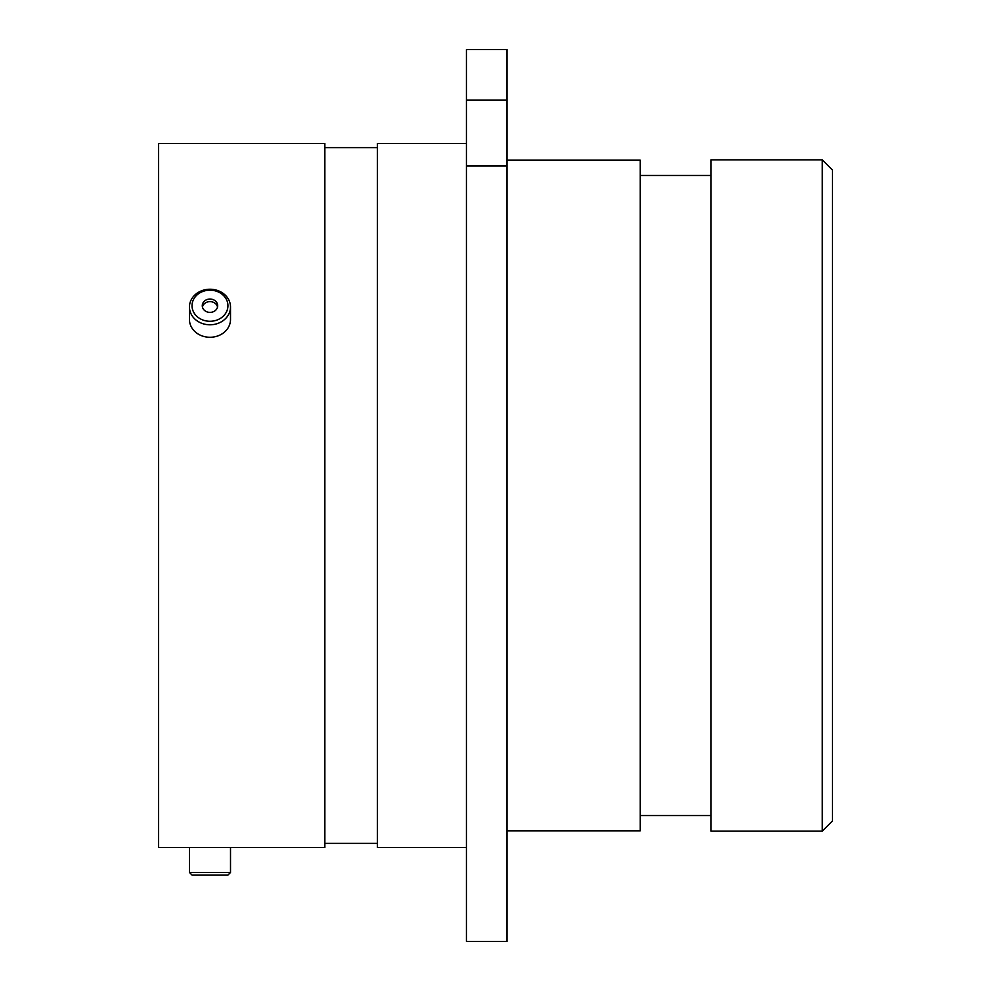 <?xml version="1.0" encoding="UTF-8"?>
<svg xmlns="http://www.w3.org/2000/svg" width="991" height="991" viewBox="0 0 991 991"><rect width="100%" height="100%" fill="white"/><g stroke="black" fill="none" stroke-linecap="round" stroke-linejoin="round"><path stroke-width="1.49" d="M228.896 847.503L192.006 847.503M822.27 159.873L832.39 169.994L832.39 821.006L822.27 831.127L822.27 159.873L711.043 159.873L711.043 831.127L822.27 831.127M506.983 830.817L640.26 830.817L640.26 160.183L506.983 160.183M466.427 847.503L377.435 847.503L377.435 143.497L466.427 143.497M230.507 847.503L324.862 847.503L324.862 143.497L158.61 143.497L158.61 847.503L230.507 847.503L230.507 872.476L189.454 872.476L189.454 847.503M466.427 100.054L466.427 49.55L506.983 49.55L506.983 100.054L466.427 100.054L466.427 166.042L506.983 166.042L506.983 100.054M506.983 166.042L506.983 941.45L466.427 941.45L466.427 166.042M204.22 320.452A17.962 15.559 0 0 0 226.989 310.716A17.962 15.559 0 0 0 215.753 290.995A17.962 15.559 0 0 0 192.972 300.731A17.962 15.559 0 0 0 204.22 320.452M216.571 290.177A20.526 17.776 180 0 1 230.507 307.012A20.526 17.776 180 0 1 203.39 323.846A20.526 17.776 180 0 1 189.454 307.012A20.526 17.776 180 0 1 216.571 290.177M212.458 299.406A7.705 6.677 0 0 0 202.275 305.724A7.705 6.677 0 0 0 207.515 312.041A7.705 6.677 0 0 0 217.686 305.724A7.705 6.677 0 0 0 212.458 299.406M217.549 307.012A7.705 6.677 0 0 0 212.458 301.97A7.705 6.677 0 0 0 202.424 307.012M230.507 307.012L230.507 319.498A20.526 17.776 180 0 1 203.39 336.333A20.526 17.776 180 0 1 189.454 319.498L189.454 307.012M230.507 872.476L227.942 875.053L192.031 875.053L189.454 872.476M711.043 175.457L640.26 175.457M377.435 147.647L324.862 147.647M377.435 843.353L324.862 843.353M711.043 815.543L640.26 815.543"/></g></svg>
